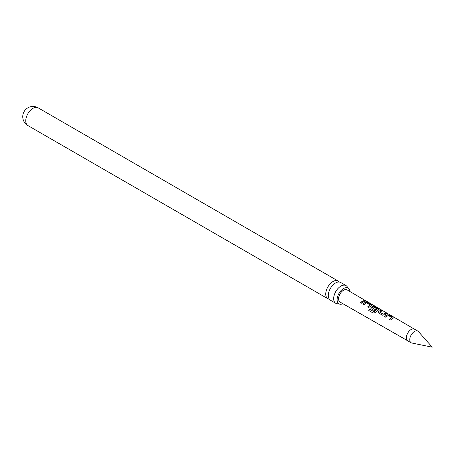 <?xml version="1.0" encoding="UTF-8"?>
<svg xmlns="http://www.w3.org/2000/svg" width="455" height="455" viewBox="0 0 455 455"><rect width="100%" height="100%" fill="white"/><g stroke="black" fill="none" stroke-linecap="round" stroke-linejoin="round"><path stroke-width="0.68" d="M366.349 301.113L365.246 300.818C364.768 300.34 365.137 300.442 366.349 301.113L366.605 301.466M335.79 303.309L330.415 300.203A10.232 5.904 -60 0 1 328.3 295.522A10.232 5.904 -60 0 1 335.528 282.993A10.232 5.904 -60 0 1 340.647 282.487L346.022 285.592A10.232 5.904 120 0 0 340.909 286.098A10.232 5.904 120 0 0 333.674 298.628A10.232 5.904 120 0 0 335.79 303.309A10.232 5.904 120 0 0 338.6 303.701M386.881 313.745L384.31 314.911L382.285 315.201L377.986 312.392L378.355 311.459L380.92 310.282L382.029 310.924L379.612 312.09L383.201 314.172L385.772 313.097L386.881 313.745M371.451 305.629L368.897 307.426L367.788 306.784L370.194 304.969L366.616 302.888L364.051 304.617L362.942 303.974L365.496 302.171L367.538 302.501L371.416 304.759L371.451 305.629L371.854 305.271M367.822 306.875L370.194 304.969M414.516 331.462A6.723 3.879 120 0 0 410.126 337.382A6.723 3.879 120 0 0 411.155 342.769A6.723 3.879 120 0 0 411.855 343.03L432.25 347.188L418.452 331.604A6.723 3.879 120 0 0 417.878 331.132A6.723 3.879 120 0 0 414.516 331.462M392.301 318.563L390.515 319.996L389.406 319.353L391.829 317.527L388.251 315.446L385.675 317.18L384.572 316.532L387.142 314.735L389.184 315.076L393.04 317.328L393.092 318.187L392.301 318.563M373.219 313.097L368.755 310.509L369.636 309.201L374.027 311.755L377.286 309.087L373.703 307L372.929 307.307L372.281 307.83L375.432 309.662L374.368 310.606L371.189 308.757L370.768 308.206L371.143 307.273L372.713 306.357L374.749 306.693L378.628 308.951L378.662 309.815L375.267 312.596L373.134 313.046M372.281 307.734L375.449 309.77M363.482 301.813L361.685 303.24L360.57 302.598L362.373 301.17L364.137 300.527L365.246 301.17L363.482 301.813M407.777 340.818L340.039 302.08A7.041 4.067 -60 0 1 338.947 296.438A7.041 4.067 -60 0 1 343.548 290.227A7.041 4.067 -60 0 1 347.08 289.88L414.494 329.175A6.723 3.879 120 0 0 411.132 329.505A6.723 3.879 120 0 0 406.742 335.432A6.723 3.879 120 0 0 407.771 340.812A6.723 3.879 120 0 0 407.777 340.818L411.155 342.769M379.066 309.463L378.662 309.815M393.49 317.84L393.092 318.187M365.246 300.818L364.961 300.522M379.612 311.988L383.201 314.172M389.446 319.444L391.829 317.527M368.829 310.555L369.693 309.275L374.078 311.823L377.286 309.087M339.208 282.032A10.232 5.904 120 0 0 338.099 281.019A10.232 5.904 120 0 0 332.986 281.526A10.232 5.904 120 0 0 325.752 294.055A10.232 5.904 120 0 0 327.867 298.736A10.232 5.904 120 0 0 329.301 299.191M342.922 303.73A9.094 5.25 -60 0 1 339.003 303.855A9.094 5.25 -60 0 1 337.121 299.691A9.094 5.25 -60 0 1 341.091 290.535A9.094 5.25 -60 0 1 348.098 288.1A9.094 5.25 -60 0 1 349.952 291.558M347.762 287.827A10.232 5.904 120 0 0 346.022 285.592M360.61 302.689L364.137 300.527M364.097 300.658L365.206 301.307M365.194 300.954C364.711 300.476 365.069 300.573 366.275 301.244M362.976 304.065L365.479 302.302L367.538 302.501M367.498 302.638L371.416 304.759M371.382 304.896L371.82 305.339M370.785 308.251L371.161 307.381L372.696 306.488L374.71 306.829L378.628 308.951M378.588 309.087L378.645 309.946M378.003 312.437L378.355 311.459M383.218 314.28L385.772 313.097M385.732 313.233L386.847 313.882M378.372 311.567L380.92 310.282M380.886 310.418L381.995 311.061M384.606 316.623L387.125 314.866L389.184 315.076M389.144 315.213L393.04 317.328M393.001 317.465L393.075 318.318M414.499 329.181A6.723 3.879 120 0 0 414.494 329.175L417.878 331.132M27.863 125.529A10.232 10.232 0 0 1 22.75 116.673A10.232 10.232 0 0 1 38.095 107.812A10.232 5.904 120 0 0 32.982 108.318A10.232 5.904 120 0 0 25.747 120.848A10.232 5.904 120 0 0 27.863 125.529L327.867 298.736M38.095 107.812L338.099 281.019"/></g></svg>
